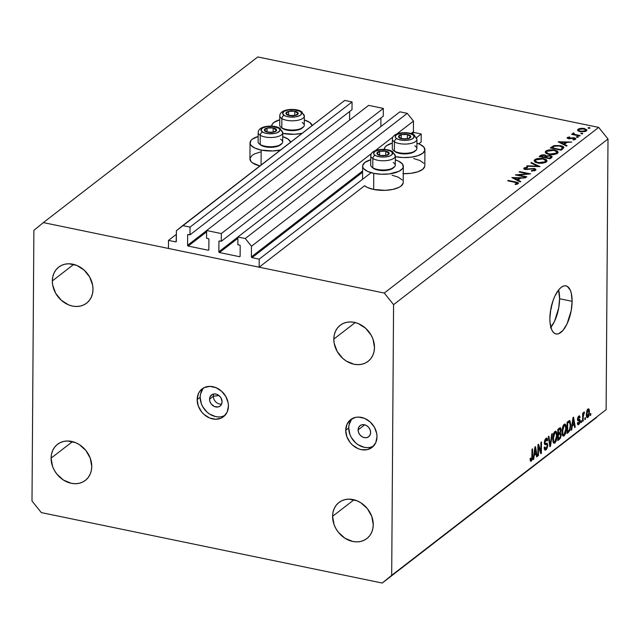 <?xml version="1.0" encoding="UTF-8"?>
<svg xmlns="http://www.w3.org/2000/svg" width="640" height="640" viewBox="0 0 640 640"><rect width="100%" height="100%" fill="white"/><g stroke="black" fill="none" stroke-linecap="round" stroke-linejoin="round"><path stroke-width="0.96" d="M421.16 142.04L421.216 133.984L416.576 137.568L421.216 133.984L414.024 132.496L412.168 133.928L414.024 132.496L421.216 133.984L421.16 142.04L418.792 143.864L421.16 142.04M371.112 172.688L259.208 259.144L259.152 267.2L364.576 185.752L259.152 267.2L168.448 248.456L168.504 240.4L175.696 241.888L176.328 241.4L176.144 241.792L176.4 230.736L182.704 225.584L190.056 227.104L190 234.84L187.84 234.576A0.704 0.576 52.3 0 1 188.28 234.48L190 234.84L352.008 109.68L190 234.84L190.056 227.104L352.064 101.944L190.056 227.104L182.704 225.584L344.712 100.424L176.4 230.736L176.328 241.368A0.704 0.576 52.3 0 1 175.696 241.888L168.504 240.4L176.376 234.32L168.504 240.4L168.448 248.456L259.152 267.2L259.208 259.144L371.112 172.688M362.592 172.232L252.016 257.656L259.208 259.144L252.016 257.656A0.704 0.576 52.3 0 1 251.392 256.88L362.6 170.968L251.392 256.88L252.016 257.656L362.592 172.232M413.4 131.72A0.704 0.576 -127.7 0 0 414.024 132.496L413.4 131.72L413.48 121.088L396.776 133.992L413.48 121.088L407.264 113.352L245.256 238.512L251.472 246.248L251.392 256.88L251.472 246.248L371.416 153.584L251.472 246.248L245.256 238.512L407.264 113.352L399.92 111.832L237.912 236.992L245.256 238.512L237.912 236.992L399.92 111.832L407.264 113.352L413.48 121.088L413.4 131.72L411.04 133.552L413.4 131.72M393.016 136.896L375.176 150.68L393.016 136.896M237.856 244.728L237.912 236.992L237.856 244.728L239.576 245.08A0.704 0.576 52.3 0 1 240.192 245.856L239.816 245.176L237.856 244.728M240.12 256.168L240.192 245.856L240.12 256.168A0.704 0.576 52.3 0 1 239.496 256.68L240.12 256.168M237.896 238.312L219.48 252.544L239.496 256.68L219.48 252.544A0.704 0.576 52.3 0 1 218.856 251.768L237.912 237.056L218.856 251.768L219.48 252.544L237.896 238.312M380.864 126.552L380.92 117.968L380.864 126.552M219.584 240.952L218.928 241.464L218.856 251.768L218.928 241.464A0.704 0.576 52.3 0 1 219.56 240.944L218.928 241.464L219.584 240.952M383.288 116.144L221.28 241.304L219.56 240.944L221.28 241.304L383.288 116.144L383.336 108.408L221.328 233.568L221.28 241.304L221.328 233.568L206.632 230.528L368.64 105.368L383.336 108.408L221.328 233.568L206.632 230.528L368.64 105.368L383.336 108.408L383.288 116.144M206.576 238.264L206.632 230.528L206.576 238.264L208.296 238.616A0.704 0.576 52.3 0 1 208.92 239.392L208.536 238.72L206.576 238.264M208.848 249.704L208.92 239.392L208.848 249.704A0.704 0.576 52.3 0 1 208.216 250.216L208.848 249.704M206.624 231.848L188.2 246.08L208.216 250.216L188.2 246.08A0.704 0.576 52.3 0 1 187.576 245.312L206.632 230.592L187.576 245.312L188.2 246.08L206.624 231.848M349.584 120.088L349.648 111.504L349.584 120.088M188.312 234.488L187.648 235L187.576 245.312L187.648 235A0.704 0.576 52.3 0 1 187.848 234.568L188.312 234.488M352.008 109.68L352.064 101.944L344.712 100.424L352.064 101.944L352.008 109.68M551.656 305.24A7.016 2.904 -78.3 0 1 550.56 310.52L551.656 304.88M250.04 142.816A20.344 8.04 -179.6 0 0 261.176 150.08L272.8 150.96L280.56 149.984A20.344 8.04 -179.6 0 1 261.176 150.08L261.072 165.048L261.176 150.08L254.928 148.104L251.04 145.344L250.184 143.8L250.792 140.672L252.24 139.216L258.152 136.464A20.344 8.04 -179.6 0 0 250.04 142.816L249.928 158.928A20.344 8.04 0.4 0 0 259.92 165.936L252.536 162.904L250.928 161.456L249.984 158.336L252.128 155.328L254.28 154.008L260.304 152M282.704 136.632A20.344 8.04 -179.6 0 1 290.616 142.224L288.12 139.128L282.704 136.632M271.64 126.136L271.64 126.136A20.344 8.04 -179.6 0 1 279.752 119.776L273.848 122.528L272.4 123.984L271.64 126.136M282.752 136.648L282.776 133.392L282.752 136.648M403.328 166.368A20.344 8.04 -179.6 0 0 395.304 159.904L398.44 161.088L402.328 163.848L403.272 166.968L402.576 168.52L398.976 171.296L389.296 173.912L381.416 174.24L373.768 173.344L373.656 189.456A20.344 8.04 0.4 0 0 403.216 182.48L403.328 166.368A20.344 8.04 -179.6 0 1 373.768 173.344L367.528 171.368L363.64 168.608L362.784 167.064L362.696 165.488L364.84 162.48L370.752 159.728A20.344 8.04 -179.6 0 0 362.64 166.088L362.544 179.312M384.24 149.4L384.24 149.4A20.344 8.04 -179.6 0 1 392.352 143.04L386.44 145.792L384.992 147.256L384.24 149.4M395.352 159.912L395.368 156.656L395.352 159.912M213.344 396.272L218.992 395.576L213.344 396.272A7.016 5.752 -127.7 0 0 221.6 404.072A7.016 5.752 52.3 0 1 213.344 396.272L209.552 399.2L213.344 396.272A7.016 5.752 52.3 0 1 213.808 393.984A7.016 5.752 -127.7 0 0 213.344 396.272M222.064 401.784A7.016 5.752 52.3 0 1 220.096 406.048A7.016 5.752 52.3 0 1 213.304 405.912A7.016 5.752 52.3 0 1 209.552 399.2L210.048 396.832L212.368 394.416L214.632 393.92L217.072 394.424L219.32 395.856L221.032 397.992L222.064 401.784L221.568 404.152L220.2 405.968L218.16 406.944L214.544 406.56L211.352 404.136L210.008 401.768L209.552 399.2A7.016 5.752 52.3 0 1 211.52 394.944A7.016 5.752 52.3 0 1 218.304 395.08A7.016 5.752 52.3 0 1 222.064 401.784M203.672 387.904A17.536 14.384 -127.7 0 0 200.168 397.264L197.152 399.592A17.536 14.384 52.3 0 1 202.064 388.944A17.536 14.384 52.3 0 1 219.04 389.28A17.536 14.384 52.3 0 1 228.424 406.056L228.152 402.848L225.856 396.56L221.568 391.224L215.952 387.656L209.848 386.392L204.192 387.632L199.848 391.184L198.384 393.672L197.152 399.592L198.296 406.008L201.648 411.936L204.008 414.424L209.624 418L215.728 419.256L221.384 418.016L223.768 416.504L227.192 411.976L228.424 406.056A17.536 14.384 52.3 0 1 223.512 416.704A17.536 14.384 52.3 0 1 206.536 416.368A17.536 14.384 52.3 0 1 197.152 399.592L200.168 397.264A17.536 14.384 -127.7 0 0 208.616 413.392A17.536 14.384 -127.7 0 0 224.928 415.416M358.12 429.896L364.704 424.816L358.12 429.896L358.608 427.536L359.984 425.72L362.024 424.744L364.416 424.744L366.808 425.736L368.832 427.552L370.168 429.92L370.632 432.488A7.016 5.752 52.3 0 1 368.664 436.744A7.016 5.752 52.3 0 1 361.872 436.608A7.016 5.752 52.3 0 1 358.12 429.896A7.016 5.752 52.3 0 1 360.088 425.64A7.016 5.752 52.3 0 1 366.872 425.776A7.016 5.752 52.3 0 1 370.632 432.488L370.136 434.856L368.768 436.664L366.728 437.64L364.328 437.64L361.936 436.648L359.92 434.832L358.576 432.464L358.12 429.896M352.24 418.6A17.536 14.384 -127.7 0 0 348.736 427.96L345.72 430.296A17.536 14.384 52.3 0 1 350.632 419.64A17.536 14.384 52.3 0 1 367.608 419.984A17.536 14.384 52.3 0 1 376.992 436.752L376.72 433.552L374.424 427.256L370.136 421.92L364.52 418.352L358.416 417.088L355.472 417.4L350.376 419.848L346.952 424.376L345.72 430.296L346.864 436.704L350.216 442.632L352.576 445.128L358.192 448.696L361.24 449.632L367.24 449.648L372.336 447.2L375.76 442.672L376.992 436.752A17.536 14.384 52.3 0 1 372.08 447.408A17.536 14.384 52.3 0 1 355.104 447.064A17.536 14.384 52.3 0 1 345.72 430.296L348.736 427.96A17.536 14.384 -127.7 0 0 357.184 444.088A17.536 14.384 -127.7 0 0 373.496 446.112M550.872 327.328A24.552 10.16 101.7 0 0 559.6 298.744L572.112 301.328A24.552 10.16 -78.3 0 1 556.024 333.968A24.552 10.16 -78.3 0 1 549.88 318.512L550.784 309.224L553.24 300.048L554.952 295.936L558.976 289.472L561.152 287.368L563.32 286.12L565.392 285.792L567.304 286.392L570.328 290.248L571.328 293.352L572.112 301.328L571.208 310.616L567.04 323.904L563.008 330.368L558.672 333.72L556.592 334.048L554.688 333.448L553.024 331.944L551.664 329.592L550.056 322.744L549.88 318.512A24.552 10.16 -78.3 0 1 565.96 285.872A24.552 10.16 -78.3 0 1 572.112 301.328L559.6 298.744A24.552 10.16 101.7 0 0 558.6 289.928L559.6 298.744L558.696 308.032L554.528 321.32L550.496 327.784M373.248 524.72A22.8 18.704 52.3 0 1 366.856 538.56A22.8 18.704 52.3 0 1 344.792 538.128A22.8 18.704 52.3 0 1 332.592 516.32L353.984 499.784L332.592 516.32L334.08 524.656L335.936 528.664L338.44 532.36L345 538.264L352.776 541.464L356.744 541.88L360.56 541.48L364.088 540.264L367.192 538.296L369.744 535.648L371.648 532.416L372.832 528.728L373.248 524.72L371.76 516.384L367.4 508.68L360.832 502.776L357.024 500.8L349.096 499.16L345.272 499.56L341.744 500.768L338.648 502.736L336.096 505.392L334.192 508.624L333.008 512.312L332.592 516.32A22.8 18.704 52.3 0 1 338.976 502.472A22.8 18.704 52.3 0 1 361.048 502.912A22.8 18.704 52.3 0 1 373.248 524.72M91.752 466.552A22.8 18.704 52.3 0 1 85.36 480.4A22.8 18.704 52.3 0 1 63.296 479.96A22.8 18.704 52.3 0 1 51.096 458.152L72.488 441.624L51.096 458.152L52.584 466.488L54.44 470.496L56.944 474.192L63.504 480.096L71.28 483.296L75.248 483.712L79.064 483.312L82.6 482.104L85.696 480.136L88.248 477.48L90.152 474.248L91.336 470.56L91.752 466.552L90.264 458.216L85.904 450.512L79.336 444.608L75.536 442.632L67.6 440.992L63.776 441.392L60.248 442.608L57.152 444.576L54.6 447.224L52.696 450.456L51.512 454.144L51.096 458.152A22.8 18.704 52.3 0 1 57.48 444.312A22.8 18.704 52.3 0 1 79.552 444.744A22.8 18.704 52.3 0 1 91.752 466.552M92.992 289.336A22.8 18.704 52.3 0 1 86.6 303.176A22.8 18.704 52.3 0 1 64.536 302.736A22.8 18.704 52.3 0 1 52.328 280.928L73.728 264.4L52.328 280.928L52.688 285.096L55.672 293.272L61.24 300.216L68.552 304.856L72.512 306.08L76.48 306.496L80.304 306.088L83.832 304.88L86.936 302.912L89.48 300.264L91.384 297.024L92.568 293.336L92.992 289.336L92.632 285.168L89.648 276.992L84.08 270.048L76.768 265.408L68.84 263.768L65.016 264.176L61.488 265.384L58.384 267.352L55.84 270L53.936 273.232L52.752 276.928L52.328 280.928A22.8 18.704 52.3 0 1 58.72 267.088A22.8 18.704 52.3 0 1 80.784 267.528A22.8 18.704 52.3 0 1 92.992 289.336M374.488 347.496A22.8 18.704 52.3 0 1 368.096 361.344A22.8 18.704 52.3 0 1 346.032 360.904A22.8 18.704 52.3 0 1 333.824 339.096L355.224 322.568L333.824 339.096L334.184 343.264L337.168 351.44L342.736 358.376L346.24 361.04L354.008 364.24L357.976 364.656L361.8 364.256L365.328 363.048L368.424 361.08L370.976 358.424L372.88 355.192L374.064 351.504L374.488 347.496L372.992 339.16L371.144 335.152L365.576 328.216L358.264 323.576L354.304 322.352L350.336 321.936L346.512 322.336L342.984 323.552L339.88 325.52L337.336 328.168L335.432 331.4L334.248 335.088L333.824 339.096A22.8 18.704 52.3 0 1 340.216 325.256A22.8 18.704 52.3 0 1 362.28 325.688A22.8 18.704 52.3 0 1 374.488 347.496M596.656 417.4L382.24 583.048L41.312 512.6L32 501L33.888 230.328L43.344 222.6L384.264 293.048L598.688 127.4L257.76 56.952L43.344 222.6L257.76 56.952L598.688 127.4L384.264 293.048L393.576 304.656L391.688 575.32L606.112 409.672L608 139L393.576 304.656L608 139L598.688 127.4L608 139L606.112 409.672L382.24 583.048L596.656 417.4M518.216 175.024L526.808 176.8L526.312 177.184L515.36 174.92L527.76 173.784L519.144 172.008L519.64 171.616L530.584 173.88L518.216 175.024L530.584 173.88L519.64 171.616L519.144 172.008L527.76 173.784L515.36 174.92L526.312 177.184L526.808 176.8L518.216 175.024L518.208 175.512L518.216 175.024M524.08 167.912L524.072 169.048L524.08 167.912L525.264 169.504L533.664 168.864L534.424 170.84L534.432 170.088L531.384 170.656L531.472 171.136L535.552 170.32L534.176 168.48L534.176 169.016L534.176 168.48L535.616 169.08L535.808 170.08L531.472 171.136L531.384 170.656L534.52 170.008L534.688 169.408L533.888 168.92L524.776 169.376L523.816 168.808L524.08 167.912L527.416 167.152L527.632 167.64L525.016 168.312L525.72 169.104L534.176 168.48L525.72 169.104L525.144 168.192L527.632 167.64L527.416 167.152L524.08 167.912L523.72 168.496M539.992 166.616L526.624 166.224L527.16 165.808L537.64 166.16L530.864 162.944L531.4 162.536L539.992 166.616L531.4 162.536L530.864 162.944L537.64 166.16L527.16 165.808L526.624 166.224L539.992 166.616M546.344 161.984L542.624 163.248L538.88 163.264L535.312 162.256L534.112 160.592L535.104 159.424L537.36 158.56L542.312 158.352L546.224 159.576L547.064 160.728L546.344 161.984L547.072 160.84L543.496 158.544L534.792 159.64L534.096 160.76L537.704 163.072L546.344 161.984M557.464 153.392L553.736 154.656L550 154.672L546.432 153.664L545.232 152.008L546.224 150.832L548.48 149.968L553.424 149.76L557.344 150.992L558.184 152.144L557.464 153.392L558.184 152.256L554.616 149.952L545.904 151.048L545.216 152.168L548.824 154.48L557.464 153.392M566.504 146.128L558.2 141.832L571.784 142.056L566.912 142.384L564.384 144.336L567.048 145.712L566.504 146.128L567.048 145.712L564.384 144.336L566.912 142.384L571.784 142.056L558.272 141.776L566.504 146.128M589.992 128.128L588.104 128.056L589.352 127.552L589.992 128.128L589.536 127.584L588.16 127.752L588.616 128.296L589.992 128.128L589.536 127.584L589.536 128.304L589.536 127.584M413.68 158.536L419.928 160.512L423.816 163.272M424.76 166.392L422.616 169.4L417.704 171.84L410.784 173.336L402.904 173.664M403.152 183.08L401.008 186.088L398.864 187.408L392.84 189.408L385.288 190.336L373.656 189.456L367.416 187.48L364.576 185.752A20.344 8.04 0.4 0 0 373.656 189.456L373.768 173.344A20.344 8.04 -179.6 0 1 362.64 166.088M392.08 175.224L398.32 177.2L402.208 179.96M580.136 131.712L577.6 130.328L577.872 129.392L579.248 128.64L583.936 128.384L586.84 129.816L586.704 130.6L585.264 131.504L580.136 131.712L586.352 130.936L586.896 130.096L584.336 128.464L580.936 128.304L578.072 129.224L577.848 130.696L580.136 131.712M582.792 133.688L580.904 133.624L582.344 133.144L582.792 133.688L582.344 133.144L580.968 133.312L581.416 133.856L582.792 133.688L582.344 133.144L582.336 133.864L582.344 133.144M572.968 133.168L573.296 134.696L573.296 134.208L572.12 133.96L571.624 134.344L579.624 136L580.12 135.616L579.624 136L571.624 134.344L573.296 134.208L572.768 133.424L573.68 132.888L574.52 134.328L580.12 135.616L574.776 134.424L573.68 132.888L572.752 133.56M578.296 137.16L576.416 137.088L577.848 136.608L578.296 137.16L577.848 136.608L576.472 136.784L576.928 137.328L578.296 137.16L577.848 136.608L577.848 137.336L577.848 136.608M575.576 139.264L574.456 137.864L574.456 138.408L574.456 137.864L573.032 137.752L573.024 138.216L573.032 137.752L571.176 138.088L571.168 138.632L571.176 138.088L569.768 138.368L569.768 138.832L568.904 138.32L568.904 138.792L568.36 137.696L569.904 137.328L569.552 136.92L569.552 137.36L569.552 136.92L567.376 137.488L568.448 138.72L567.208 137.656L569.552 136.92L569.904 137.328L568.272 137.776L568.904 138.32L573.032 137.752L575.264 138.112L575.68 139.168L573.336 139.936L572.92 139.528L574.744 138.856L574 138.256L568.448 138.72L574 138.256L574.568 139.08L572.92 139.528L573.336 139.936L575.888 138.784M560.456 145.576L563.184 146.56L563.928 147.488L561.232 150.208L550.288 147.944L554.288 145.568L560.456 145.576L553.568 145.792L550.288 147.944L561.232 150.208L563.936 147.576L560.456 145.576L560.456 146.08L560.456 145.576M551.616 157.632L550.112 158.792L539.168 156.536L541.448 155.024L544.072 154.792L546.416 155.872L550.904 155.784L552.056 156.512L551.616 157.632L552.152 156.832L550.288 155.624L546.416 155.872L544.728 154.888L540.256 155.696L539.168 156.536L550.112 158.792L551.616 157.632M520.184 181.92L511.872 177.624L525.456 177.848L520.584 178.176L518.064 180.12L520.728 181.496L520.184 181.92L520.728 181.496L518.064 180.12L520.584 178.176L525.456 177.848L511.944 177.568L520.184 181.92M518.168 183.752C518.816 182.888 517.976 182.288 515.632 181.96L515.624 182.448L515.632 181.96L508.24 180.432L507.736 180.816L515.024 182.32L517.072 183.496L517.064 184.24L516.752 182.752L507.736 180.816L508.24 180.432L518.056 182.632L518.52 183.184L518.168 183.752L515.56 184.528L515.016 184.128L517.072 183.496L515.016 184.128L515.56 184.528L518.52 183.216M538.496 446.56L538.432 455.544L537.856 455.984L537.936 444.712L538.552 444.232L540.832 451.408L540.896 442.424L541.472 441.976L541.392 453.256L540.776 453.728L538.496 446.56L540.776 453.728L541.392 453.256L541.472 441.976L540.896 442.424L540.832 451.408L538.552 444.232L537.936 444.712L537.856 455.984L538.432 455.544L537.864 455.424L538.432 455.544L538.496 446.56L537.928 446.448L538.496 446.56M545.984 439.656L545.08 439.472L545.984 439.656L547.08 440.992L547.664 440.4L547.016 440.272L547.664 440.4L546.816 438.056L545.976 438.352L544.344 442.688L545.816 444.632L544.704 444.4L546.736 444.528L547.192 445.688L546.056 448.488L544.744 446.88L544.168 447.472L545.104 450.16L546 449.848L547.768 445.208L547.144 445.08L547.768 445.208L547.736 445.912L546.664 449.152L545.264 450.168L544.432 449.424L544.168 447.472L544.744 446.88L545.024 448.376L545.8 448.648L547.168 446.12L546.92 444.624L545 444.64L544.44 443.768L544.536 440.976L545.36 439.008L546.632 438.048L547.368 438.584L547.664 440.4L547.08 440.992L546.784 439.608L545.984 439.656L544.928 442.568L545.288 443.408L547.288 443.336L547.768 445.208L546.936 443.176L545.096 443.272L544.92 442.272L546.544 439.448L545.248 439.184M552.328 433.592L550.496 446.224L549.904 446.688L548.32 436.688L548.912 436.232L550.176 445.16L551.728 434.056L552.328 433.592L551.728 434.056L550.176 445.16L548.912 436.232L548.32 436.688L549.904 446.688L550.496 446.224L549.808 446.08L550.496 446.224L552.328 433.592M554.856 443L553.928 443.264L553.232 442.496L552.728 438.008L553.544 433.64L554.432 431.944L555.68 431.136L556.624 432.016L557.056 434.04L556.184 440.984L554.856 443L556.504 440.008L557.104 435.52L555.792 431.152L554.944 431.424L552.696 439.064L553.232 442.496L554 443.28L554.856 443L553.328 442.68L554.856 443M564.104 435.856L563.176 436.128L562.472 435.36L561.968 430.864L562.784 426.504L563.672 424.8L564.92 424L565.864 424.872L566.328 427.384L565.424 433.84L564.104 435.856L565.744 432.872L566.344 428.384L565.032 424.016L564.184 424.288L561.936 431.928L562.472 435.36L563.24 436.144L564.104 435.856L562.576 435.544L564.104 435.856M572.248 426.064L571.744 429.808L571.144 430.272L572.992 417.624L573.56 417.192L575.256 427.096L574.656 427.56L574.192 424.568L572.248 426.064L574.192 424.568L574.656 427.56L575.256 427.096L573.56 417.192L572.992 417.624L571.144 430.272L571.744 429.808L571.224 429.704L571.744 429.808L572.248 426.064L571.768 425.968L572.248 426.064M590.792 413.496L590.776 415.104L590.2 415.552L590.208 413.936L590.792 413.496L590.208 413.936L590.2 415.552L590.776 415.104L590.208 414.984L590.776 415.104L590.792 413.496M589.432 411.976L588.864 415.904L588.04 417.344L587.152 417.688L586.328 414.832L586.912 410.592L587.728 409.176L588.752 408.92L589.432 411.976C589.496 409.584 588.992 408.592 587.912 409.016L586.328 414.464C586.256 416.904 586.76 417.92 587.856 417.512L586.744 417.28L587.856 417.512L589.432 411.976L588.848 411.856L589.432 411.976M585.448 417.624L585.432 419.232L584.856 419.68L584.872 418.064L585.448 417.624L584.872 418.064L584.856 419.68L585.432 419.232L584.864 419.112L585.432 419.232L585.448 417.624M583.224 416.712L583.2 420.96L582.616 421.408L582.68 413.208L583.256 412.76L583.248 414.064L584.224 411.984L583.224 416.712L584.48 412.104L583.936 412.088L583.248 414.064L583.256 412.76L582.68 413.208L582.616 421.408L583.2 420.96L582.624 420.84L583.2 420.96L583.224 416.712L582.656 416.592L583.224 416.712M581.544 420.632L581.536 422.24L580.96 422.688L580.968 421.08L581.544 420.632L580.968 421.08L580.96 422.688L581.536 422.24L580.96 422.128L581.536 422.24L581.544 420.632M578.776 417.24L577.984 417.08L579.48 418L580.064 417.408L579.328 417.256L580.064 417.408L578.76 416.088L577.464 419.416L578.048 420.872L578.864 420.832L577.688 420.592L579.408 420.864L579.528 421.504L578.776 423.36L577.944 422.392L577.368 422.992L578.728 424.56L580.112 420.856L577.576 420.336L580.112 420.856L580.088 421.416L579.464 423.656L578.336 424.776L577.768 424.592L577.368 422.992L577.944 422.392L578.184 423.384L578.776 423.36L579.504 421.128L577.72 420.64L577.488 418.904L578.28 416.584L579.672 415.968L580.064 417.408L579.48 418L579.272 417.184L578.776 417.24L578.048 418.992L579.768 419.344L580.112 420.856L578.04 418.8L579.144 417.104M570.816 424.856L569.832 430.696L567.024 433.456L567.104 422.176L569.904 420.576L570.816 424.856L569.552 420.488L567.104 422.176L567.024 433.456L568.664 432.184L567.04 431.848L568.664 432.184L570.816 424.856L570.24 424.736L570.816 424.856M561.2 434.664L560.472 438.12L557.784 440.592L557.864 429.312L560.168 427.664L561.072 429.072L560.456 432.488L561.2 434.664L560.456 432.488L561.088 429.64L560.392 427.664L557.864 429.312L557.784 440.592L559.496 439.272L557.792 438.92L559.496 439.272L561.2 434.664L560.592 434.536L561.2 434.664M534.2 455.464L533.696 459.2L533.096 459.672L534.944 447.016L535.512 446.584L537.208 456.488L536.608 456.952L536.144 453.96L534.2 455.464L536.144 453.96L536.608 456.952L537.208 456.488L535.512 446.584L534.944 447.016L533.096 459.672L533.696 459.2L533.176 459.096L533.696 459.2L534.2 455.464L533.728 455.36L534.2 455.464M531.296 459.896L530.664 458.048L530.088 458.64L530.4 461.104L531.256 461.232L530.344 461L530.088 458.64L530.664 458.048L531.024 459.968L531.792 459.008L532.016 449.28L532.592 448.84L532.312 459.192L531.256 461.232L532.544 456.488L532.592 448.84L532.016 449.28L531.88 458.592L531.296 459.896L530.12 459.784M384.264 293.048L393.576 304.656L391.688 575.32L382.24 583.048L41.312 512.6L32 501L33.888 230.328L43.344 222.6L384.264 293.048M351.432 419.552L349.056 424.88L348.736 427.96L349.88 434.376L351.312 437.456L355.592 442.792L358.288 444.84L364.264 447.304L367.312 447.624M370.256 447.312L372.968 446.384M202.864 388.856L200.488 394.184L200.168 397.264L201.312 403.672L202.744 406.76L207.024 412.096L209.72 414.144L215.696 416.608L218.744 416.928M221.688 416.616L224.4 415.688M587.24 417.712L587.856 417.512M588.52 408.816L587.912 409.016M587.888 410.2L587.104 411.896L587.08 415.872L587.872 416.328L586.904 414.008L586.344 413.896L586.904 414.008L587.888 410.2L587.144 410.04L588.248 410.08L588.856 412.504L587.872 416.328L586.432 416.216M582.672 413.952L583.248 414.064L582.672 413.952M584.48 412.104L583.936 412.088M583.408 413.264L584.256 413.44L583.408 413.264M583.36 413.496L583.864 413.6L583.36 413.496M582.664 414.816L583.344 414.952L582.664 414.816M578.064 424.8L578.728 424.56L577.616 424.328L578.728 424.56M578.776 423.36L577.392 423.304M578.864 420.832L579.408 420.864M579.44 415.848L578.76 416.088M577.512 418.696L578.04 418.8L577.512 418.696M577.472 419.184L578.272 419.36M579.6 419.272L578.224 419.344M574.56 426.952L575.256 427.096L574.56 426.952M572.856 424.288L574.192 424.568L572.856 424.288M572.448 424.6L572.992 420.92L572.528 420.816L572.992 420.92L573.272 418.584L572.864 418.496L574.008 423.392L571.984 424.504L574.008 423.392L573.272 418.584L572.448 424.6M567.608 431.688L567.672 423.048L567.096 422.928L568.648 422.296L567.312 422.016L569.432 421.912L567.864 421.584L569.432 421.912L570.24 425.28L570 428.208L568.6 430.92L567.04 431.568L567.608 431.688L569.448 429.952L570.24 425.64L569.672 422.032L567.672 423.048L567.608 431.688M565.76 428.264L566.344 428.384L565.76 428.264M565.192 432.76L565.744 432.872L565.192 432.76M564.176 425.6L562.72 428.824L562.864 434.104L563.736 434.736L564.848 433.584L565.768 428.8L565.32 425.848L564.176 425.6L565.544 426.432L565.768 428.8L564.104 434.544C562.992 434.968 562.464 433.952 562.512 431.496L561.952 431.376L562.512 431.496L564.176 425.6L563.272 425.416L564.792 425.408L563.448 425.128M564.104 434.544L562.176 434.472M560.44 429.504L558.04 429.184L560.136 429.064L560.512 430.272L560 432.224L558.408 433.56L558.432 430.184L557.856 430.072L559.376 429.456L558.432 430.184L558.408 433.56L557.832 433.44L560 432.224L560.448 429.512M559.88 432.368L560.456 432.488L559.88 432.368M559.464 434.048L558.4 434.872L558.368 438.832L560.32 436.896L560.552 434.304L560.112 433.72L559.464 434.048L560.624 435.112L560.08 437.368L557.8 438.712L558.368 438.832L558.4 434.872L557.824 434.752L559.464 434.048L557.832 433.712L560.168 433.728L558.6 433.408M556.52 435.4L557.104 435.52L556.52 435.4M555.952 439.896L556.504 440.008L555.952 439.896M554.936 432.744L553.48 435.96L553.624 441.24L554.496 441.88L555.6 440.72L556.528 435.936L556.08 432.984L554.936 432.744L556.304 433.576L556.528 435.936L554.864 441.68C553.752 442.104 553.224 441.088 553.272 438.632L552.704 438.52L553.272 438.632L554.936 432.744L554.032 432.552L555.552 432.544L554.2 432.264M554.864 441.68L552.936 441.616M549.384 443.432L549.968 443.552L549.384 443.432M549.64 445.048L550.176 445.16L549.64 445.048M546 449.848L544.472 449.528L546 449.848M546.056 448.488L544.216 448.448M545.12 444.672L545.816 444.632M544.36 442.152L544.92 442.272L544.36 442.152M544.352 443.12L545.096 443.272L544.352 443.12M545.968 443.344L545.096 443.272M544.488 443.24L544.632 444.096M544.632 444.144L544.44 443.104M539.984 451.24L540.832 451.408L539.984 451.24M540.568 453.08L541.392 453.256L540.568 453.08M536.512 456.344L537.208 456.488L536.512 456.344M534.808 453.68L536.144 453.96L534.808 453.68M534.4 453.992L534.952 450.312L534.48 450.216L534.952 450.312L535.224 447.976L534.816 447.888L535.968 452.792L533.936 453.904L535.968 452.792L535.224 447.976L534.4 453.992M531.968 456.376L532.544 456.488L531.968 456.376M530.4 461.104L531.256 461.232M587.872 416.328L588.664 414.624L588.824 411.512L588.36 410.128L587.232 409.872M424.928 149.68A20.344 8.04 -179.6 0 0 416.904 143.216L420.04 144.4L423.928 147.16L424.872 150.28L422.728 153.288L417.816 155.728L410.896 157.224L403.016 157.552L395.368 156.656A20.344 8.04 -179.6 0 0 424.928 149.68L424.816 165.792A20.344 8.04 0.4 0 1 403.28 173.672M304.312 119.944L309.72 122.44L312.216 125.536A20.344 8.04 -179.6 0 0 304.312 119.944M302.16 133.296L294.408 134.272L282.776 133.392A20.344 8.04 -179.6 0 0 302.16 133.296M588.16 127.752L588.616 128.296M577.544 130.048L577.848 130.696M578.064 130.888L578.072 129.224L578.064 130.888M580.936 128.776L580.936 128.304L580.936 128.776M584.336 128.968L584.336 128.464L584.336 128.968M579.056 129.432L583.848 128.848L585.776 130.088L585.368 131.464L585.368 130.736L580.64 131.328L580.632 131.8L578.664 130.04L579.056 129.432L578.672 129.952L579.136 130.752L581.968 131.48L585.008 130.968L585.616 129.672L582.512 128.688L579.056 129.432M580.968 133.312L581.416 133.856M573.664 134.768L573.68 132.888L573.664 134.768M573.72 134.784L573.856 133.44M574.768 135L574.776 134.424L574.768 135M577.424 135.544L577.432 135.056L577.424 135.544M576.472 136.784L576.928 137.328M567.376 137.488L567.368 138.304L567.376 137.488L567.112 137.904M568.904 138.32L568.36 137.696M574.568 139.728L574.568 139.08L574.568 139.728M574.752 139.672L574.568 139.08M564.384 145.032L564.384 144.336L564.384 145.032M560.36 142.248L565.52 142.36L565.512 143.464L565.52 142.36L563.536 143.888L563.528 144.592L563.536 143.888L560.36 142.248L560.352 142.952L560.36 142.248L563.536 143.888L565.52 142.36L560.36 142.248M551.4 148.176L551.408 147.08L551.4 148.176M553.56 146.616L553.568 145.792L553.56 146.616M562.608 149.144L562.056 146.72L558.52 145.752L554.88 146.032L551.904 147.792L560.608 149.592L551.904 147.792L551.904 148.28L554.312 146.232L559.96 145.968L562.56 147.808L562.552 149.192L562.56 147.808L561.248 149.096L561.24 150.2L561.248 149.096L560.608 149.592L562.56 147.808M545.888 153.312L545.904 151.048L545.888 153.312M554.608 150.456L554.616 149.952L554.608 150.456M547.056 151.264L554.112 150.336L556.944 152.168L556.312 154.04L556.32 153.176L549.32 154.096L549.312 154.576L546.472 152.216L547.056 151.264L546.488 152.048L546.96 153.128L550.776 154.296L555.08 153.816L556.944 152.192L555.752 150.856L553.152 150.184L549.608 150.288L547.056 151.264M540.248 156.752L540.256 155.696L540.248 156.752M544.728 155.416L545.336 156.008L544.624 157.664L544.632 156.848L544.296 157.592L544.296 157.104L540.792 156.376L544.248 155.28L542.064 155.488L540.784 156.864L540.792 156.376L544.296 157.104L545.32 156.112L544.712 155.408M546.416 156.6L546.416 155.872L546.416 156.6M550.28 156.152L550.288 155.624L550.28 156.152M545.424 157.336L546.92 156.304L549.784 156.008L550.912 156.776L550.192 158.736L550.2 157.632L549.488 158.664L549.488 158.176L545.424 157.336L545.416 157.824L545.424 157.336L549.488 158.176L550.912 156.768L550.032 156.064L548.224 155.952L545.424 157.336M534.776 161.896L534.792 159.64L534.776 161.896M543.496 159.048L543.496 158.544L543.496 159.048M535.936 159.856L542.992 158.928L545.824 160.76L545.192 162.624L545.2 161.768L538.2 162.68L538.2 163.16L535.352 160.808L535.936 159.856L535.376 160.64L535.84 161.72L539.656 162.888L543.96 162.408L545.824 160.784L544.632 159.44L542.032 158.776L538.488 158.88L535.936 159.856M527.152 166.24L527.16 165.808L527.152 166.24M537.632 166.592L537.64 166.16L537.632 166.592M531.392 163.2L531.4 162.536L531.392 163.2M534.72 170.744L534.728 169.6L534.432 170.088M527.408 167.656L527.416 167.152L527.408 167.656M524.896 169.416L525.144 168.192M525.712 169.576L525.72 169.104L525.712 169.576M527.496 169.584L527.496 169.112L527.496 169.584M529.328 169.272L529.336 168.76L529.328 169.272M535.552 170.32L535.96 169.68M527.752 174.2L527.76 173.784L527.752 174.2M519.64 172.104L519.64 171.616L519.64 172.104M518.056 180.824L518.064 180.12L518.056 180.824M514.032 178.04L519.2 178.144L519.192 179.248L519.2 178.144L517.208 179.68L517.208 180.384L517.208 179.68L514.032 178.04L514.032 178.736L514.032 178.04L517.208 179.68L519.2 178.144L514.032 178.04M516.544 184.36L516.552 183.744L516.544 184.36M517.24 184.192L517.072 183.496M386.632 151.848L385.784 151.176A6.136 2.424 -179.6 0 1 388.176 152.016L387.488 152.408L386.632 151.848L387.488 152.408L388.176 152.016L385.784 151.176L381.096 151.032L378.456 151.712L376.944 153.464L377.976 154.664L380.368 155.504L385.056 155.648L387.696 154.968L389.096 153.848L388.176 152.016A6.136 2.424 -179.6 0 1 389.2 153.216A6.136 2.424 -179.6 0 1 386.488 155.376A6.136 2.424 -179.6 0 1 380.368 155.504A6.136 2.424 -179.6 0 1 376.944 153.464A6.136 2.424 -179.6 0 1 379.656 151.304L376.944 153.464L380.368 155.504L386.488 155.376L389.2 153.216L387.488 152.408L389.2 153.216L386.488 155.376L380.368 155.504L376.944 153.464L379.656 151.304A6.136 2.424 -179.6 0 1 385.784 151.176L379.656 151.304L379.632 155.208L379.656 151.304L385.784 151.176L386.632 151.848M393.192 162.488A12.28 4.856 -179.6 0 1 394.056 167.296A12.28 4.856 -179.6 0 1 383.864 169.976A12.28 4.856 -179.6 0 1 372.792 167.776A12.28 4.856 -179.6 0 1 371.896 167.144L372.96 168.048A11.088 4.384 0.4 0 0 373.776 168.616L372.792 167.776L372.856 158.56A2.808 2.136 -59.2 0 1 375.208 155.376A9.472 3.744 -179.6 0 1 377.8 150.2A9.472 3.744 -179.6 0 1 390.944 151.304A2.808 2.136 -59.2 0 1 392.376 151.48A2.808 2.136 -59.2 0 1 393.256 153.28A12.28 4.856 -179.6 0 1 395.336 156A12.28 4.856 -179.6 0 1 386.608 160.584A12.28 4.856 -179.6 0 1 372.856 158.56A12.28 4.856 -179.6 0 1 370.776 155.832L370.712 165.048A12.28 4.856 0.4 0 0 372.792 167.776A12.28 4.856 0.4 0 0 386.544 169.8A12.28 4.856 0.4 0 0 395.272 165.216L395.336 156L392.36 151.472A2.808 2.136 120.8 0 0 390.944 151.304L392.36 152.656L391.824 154.816L389.776 156.024L384.928 157.024L381.24 157L376.384 155.952L374.328 154.728L373.6 153.288L375.192 151.216L381.216 149.656L386.688 149.896L390.944 151.304A9.472 3.744 -179.6 0 1 388.344 156.48A9.472 3.744 -179.6 0 1 375.208 155.376A2.808 2.136 120.8 0 0 372.856 158.56L372.792 167.776L373.776 168.616L372.744 167.848M370.904 155.144A12.28 4.856 0.4 0 0 372.856 158.56A12.28 4.856 0.4 0 0 385.768 160.664A12.28 4.856 0.4 0 0 395.2 156.688M393.856 167.144L390.832 169.368L385.16 170.536L378.752 170.256L373.776 168.616A11.088 4.384 0.4 0 0 383.776 170.6A11.088 4.384 0.4 0 0 392.976 168.184A11.088 4.384 0.4 0 0 393.44 167.744M385.752 155.48L385.784 151.176L385.752 155.48M274.04 128.576L273.184 127.912A6.136 2.424 -179.6 0 1 275.576 128.752L274.888 129.144L274.04 128.576L274.888 129.144L275.576 128.752L274.52 128.272L271.664 127.696L268.496 127.768L264.968 128.968L264.352 130.2L266.432 131.872L272.456 132.384L275.984 131.176L276.6 129.944L275.576 128.752A6.136 2.424 -179.6 0 1 276.6 129.944A6.136 2.424 -179.6 0 1 273.888 132.112A6.136 2.424 -179.6 0 1 267.768 132.232A6.136 2.424 -179.6 0 1 264.352 130.2A6.136 2.424 -179.6 0 1 267.056 128.04L264.352 130.2L267.768 132.232L273.888 132.112L276.6 129.944L274.888 129.144L276.6 129.944L273.888 132.112L267.768 132.232L264.352 130.2L267.056 128.04A6.136 2.424 -179.6 0 1 273.184 127.912L267.056 128.04L267.032 131.936L267.056 128.04L273.184 127.912L274.04 128.576M280.592 139.224A12.28 4.856 -179.6 0 1 281.464 144.032A12.28 4.856 -179.6 0 1 271.264 146.712A12.28 4.856 -179.6 0 1 260.192 144.504A12.28 4.856 -179.6 0 1 259.296 143.88L260.368 144.776A11.088 4.384 0.4 0 0 261.176 145.344L260.192 144.504L260.256 135.296A2.808 2.136 -59.2 0 1 262.608 132.112A9.472 3.744 -179.6 0 1 265.2 126.928A9.472 3.744 -179.6 0 1 278.344 128.032A2.808 2.136 -59.2 0 1 279.776 128.208A2.808 2.136 -59.2 0 1 280.656 130.008A12.28 4.856 -179.6 0 1 282.736 132.736A12.28 4.856 -179.6 0 1 274.008 137.32A12.28 4.856 -179.6 0 1 260.256 135.296A12.28 4.856 -179.6 0 1 258.176 132.568L258.112 141.784A12.28 4.856 0.4 0 0 260.192 144.504A12.28 4.856 0.4 0 0 273.944 146.536A12.28 4.856 0.4 0 0 282.672 141.952L282.736 132.736L279.76 128.2A2.808 2.136 120.8 0 0 278.344 128.032L279.76 129.392L279.768 130.856L277.176 132.76L274.112 133.552L268.64 133.736L265.224 133.16L262.608 132.112L261 130.024L262.592 127.952L266.84 126.592L272.312 126.408L278.344 128.032A9.472 3.744 -179.6 0 1 275.744 133.216A9.472 3.744 -179.6 0 1 262.608 132.112A2.808 2.136 120.8 0 0 260.256 135.296L260.192 144.504L261.176 145.344L260.152 144.584M258.304 131.88A12.28 4.856 0.4 0 0 260.256 135.296A12.28 4.856 0.4 0 0 273.168 137.4A12.28 4.856 0.4 0 0 282.608 133.424M281.256 143.872L278.232 146.104L272.56 147.272L266.152 146.984L261.176 145.344A11.088 4.384 0.4 0 0 271.176 147.336A11.088 4.384 0.4 0 0 280.376 144.92A11.088 4.384 0.4 0 0 280.848 144.472M273.152 132.216L273.184 127.912L273.152 132.216M295.64 111.888L294.784 111.224A6.136 2.424 -179.6 0 1 297.176 112.064L296.488 112.456L295.64 111.888L296.488 112.456L297.176 112.064L296.12 111.584L293.264 111.008L290.096 111.08L286.568 112.28L285.952 113.512L288.032 115.192L294.056 115.696L297.584 114.488L298.2 113.256L297.176 112.064A6.136 2.424 -179.6 0 1 298.2 113.256A6.136 2.424 -179.6 0 1 295.496 115.424A6.136 2.424 -179.6 0 1 289.368 115.544A6.136 2.424 -179.6 0 1 285.952 113.512A6.136 2.424 -179.6 0 1 288.656 111.352L285.952 113.512L289.368 115.544L295.496 115.424L298.2 113.256L296.488 112.456L298.2 113.256L295.496 115.424L289.368 115.544L285.952 113.512L288.656 111.352A6.136 2.424 -179.6 0 1 294.784 111.224L288.656 111.352L288.632 115.248L288.656 111.352L294.784 111.224L295.64 111.888M302.192 122.536A12.28 4.856 -179.6 0 1 303.064 127.344A12.28 4.856 -179.6 0 1 292.872 130.024A12.28 4.856 -179.6 0 1 281.792 127.816A12.28 4.856 -179.6 0 1 280.896 127.192L281.968 128.088A11.088 4.384 0.4 0 0 282.776 128.656L281.792 127.816L281.856 118.608A2.808 2.136 -59.2 0 1 284.208 115.424A9.472 3.744 -179.6 0 1 286.808 110.24A9.472 3.744 -179.6 0 1 299.944 111.344A2.808 2.136 -59.2 0 1 301.376 111.52A2.808 2.136 -59.2 0 1 302.256 113.32A12.28 4.856 -179.6 0 1 304.336 116.048A12.28 4.856 -179.6 0 1 295.616 120.632A12.28 4.856 -179.6 0 1 281.856 118.608A12.28 4.856 -179.6 0 1 279.784 115.88L279.712 125.096A12.28 4.856 0.4 0 0 281.792 127.816A12.28 4.856 0.4 0 0 295.552 129.848A12.28 4.856 0.4 0 0 304.272 125.264L304.336 116.048L301.36 111.512A2.808 2.136 120.8 0 0 299.944 111.344L301.36 112.704L301.368 114.168L299.96 115.512L295.712 116.864L290.24 117.048L286.824 116.472L284.208 115.424L282.608 113.336L284.192 111.264L288.44 109.904L293.912 109.72L299.944 111.344A9.472 3.744 -179.6 0 1 297.344 116.528A9.472 3.744 -179.6 0 1 284.208 115.424A2.808 2.136 120.8 0 0 281.856 118.608L281.792 127.816L282.776 128.656L281.752 127.896M279.912 115.192A12.28 4.856 0.4 0 0 281.856 118.608A12.28 4.856 0.4 0 0 294.768 120.712A12.28 4.856 0.4 0 0 304.208 116.736M302.864 127.192L299.832 129.416L294.16 130.584L287.752 130.296L282.776 128.656A11.088 4.384 0.4 0 0 292.776 130.648A11.088 4.384 0.4 0 0 301.976 128.232A11.088 4.384 0.4 0 0 302.448 127.784M294.752 115.528L294.784 111.224L294.752 115.528M408.232 135.16L407.384 134.488A6.136 2.424 -179.6 0 1 409.776 135.328L409.088 135.72L408.232 135.16L409.088 135.72L409.776 135.328L407.384 134.488L402.696 134.344L400.056 135.024L398.552 136.776L400.632 138.456L406.656 138.96L409.296 138.28L410.696 137.16L409.776 135.328A6.136 2.424 -179.6 0 1 410.8 136.528A6.136 2.424 -179.6 0 1 408.088 138.688A6.136 2.424 -179.6 0 1 401.968 138.816A6.136 2.424 -179.6 0 1 398.552 136.776A6.136 2.424 -179.6 0 1 401.256 134.616L398.552 136.776L401.968 138.816L408.088 138.688L410.8 136.528L409.088 135.72L410.8 136.528L408.088 138.688L401.968 138.816L398.552 136.776L401.256 134.616A6.136 2.424 -179.6 0 1 407.384 134.488L401.256 134.616L401.232 138.52L401.256 134.616L407.384 134.488L408.232 135.16M414.792 145.8A12.28 4.856 -179.6 0 1 415.656 150.608A12.28 4.856 -179.6 0 1 405.464 153.288A12.28 4.856 -179.6 0 1 394.392 151.088A12.28 4.856 -179.6 0 1 393.496 150.456L394.568 151.36A11.088 4.384 0.4 0 0 395.376 151.928L394.392 151.088L394.456 141.872A2.808 2.136 -59.2 0 1 396.808 138.688A9.472 3.744 -179.6 0 1 399.4 133.512A9.472 3.744 -179.6 0 1 412.544 134.616A2.808 2.136 -59.2 0 1 413.976 134.792A2.808 2.136 -59.2 0 1 414.856 136.592A12.28 4.856 -179.6 0 1 416.936 139.312A12.28 4.856 -179.6 0 1 408.208 143.896A12.28 4.856 -179.6 0 1 394.456 141.872A12.28 4.856 -179.6 0 1 392.376 139.144L392.312 148.36A12.28 4.856 0.4 0 0 394.392 151.088A12.28 4.856 0.4 0 0 408.144 153.112A12.28 4.856 0.4 0 0 416.872 148.528L416.936 139.312L413.96 134.784A2.808 2.136 120.8 0 0 412.544 134.616L413.96 135.968L413.432 138.128L411.376 139.336L406.536 140.336L402.84 140.312L397.984 139.264L395.928 138.04L395.2 136.6L396.792 134.528L402.816 132.968L408.288 133.216L412.544 134.616A9.472 3.744 -179.6 0 1 409.944 139.792A9.472 3.744 -179.6 0 1 396.808 138.688A2.808 2.136 120.8 0 0 394.456 141.872L394.392 151.088L395.376 151.928L394.344 151.16M392.504 138.456A12.28 4.856 0.4 0 0 394.456 141.872A12.28 4.856 0.4 0 0 407.368 143.976A12.28 4.856 0.4 0 0 416.808 140M415.456 150.456L412.432 152.68L406.76 153.848L400.352 153.568L395.376 151.928A11.088 4.384 0.4 0 0 405.376 153.912A11.088 4.384 0.4 0 0 414.576 151.496A11.088 4.384 0.4 0 0 415.04 151.056M407.352 138.792L407.384 134.488L407.352 138.792M579.288 420.808L577.624 420.464M579.128 417.104L578.08 416.888M560.128 429.064L558.6 428.752M546.736 444.528L544.536 444.072M545.32 443.416L544.36 443.216M585.776 130.096L585.768 131.296M578.664 130.048L578.656 131.248M568.24 137.888L568.232 138.664M556.944 152.168L556.928 153.744M546.472 152.216L546.464 153.68M545.336 156.008L545.32 157.808M550.912 156.776L550.896 158.192M545.824 160.76L545.816 162.328M535.352 160.808L535.344 162.272M392.36 151.472C386.848 147.888 370.864 148.6 370.776 155.832M394.056 167.296L392.976 168.184M279.76 128.2C274.248 124.624 258.272 125.336 258.176 132.568M281.464 144.032L280.376 144.92M301.36 111.512C295.848 107.936 279.872 108.648 279.784 115.88M303.064 127.344L301.976 128.232M413.96 134.784C408.448 131.2 392.464 131.912 392.376 139.144M415.656 150.608L414.576 151.496"/></g></svg>
